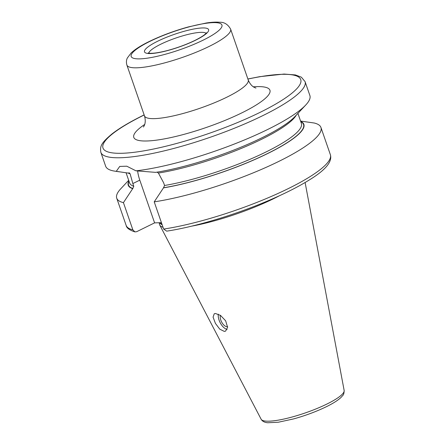 <?xml version="1.0" encoding="UTF-8"?>
<svg xmlns="http://www.w3.org/2000/svg" width="445" height="445" viewBox="0 0 445 445"><rect width="100%" height="100%" fill="white"/><g stroke="black" fill="none" stroke-linecap="round" stroke-linejoin="round"><path stroke-width="0.67" d="M159.288 222.745L159.349 223.702A76.24 15.202 -19.1 0 0 159.694 224.936A76.24 15.202 -19.1 0 0 163.037 227.317M191.611 226.16A76.24 15.202 -19.1 0 0 274.053 198.481A76.24 15.202 160.9 0 0 279.393 195.767M224.336 331.419L225.587 331.119L227.595 327.325L225.66 320.817L220.498 315.399L215.436 313.491L214.256 313.753L213.066 317.107L215.424 323.404L219.774 329.166L224.336 331.419M137.644 170.941A27.612 14.379 -116.2 0 0 139.797 180.142L132.844 183.568L130.09 173.784L129.289 172.838L128.188 173.072L116.267 171.336L119.75 166.424L126.775 166.196L135.986 170.83L155.628 172.365A92.944 18.529 160.9 0 0 294.829 116.662L305.754 105.003A108.057 21.544 160.9 0 1 267.996 129.317A108.057 21.544 160.9 0 1 135.986 170.83M134.935 231.889C129.501 230.154 126.569 227.99 126.146 225.404A108.057 21.544 -19.1 0 0 132.86 229.854L134.935 231.889L136.676 231.689L154.593 222.867L161.435 222.689M154.593 222.867L139.797 180.142M157.013 172.148L158.42 173.061L163.627 182.778L164.561 185.482L163.476 187.873A92.944 18.529 -19.1 0 0 266.104 154.309A92.944 18.529 -19.1 0 0 300.686 121.39M163.643 229.064A108.057 21.544 -19.1 0 0 275.366 194.649A108.057 21.544 -19.1 0 0 330.368 154.688C332.493 161.58 325.657 169.895 309.853 179.619C298.222 186.928 283.454 194.332 265.548 201.824C232.996 215.486 193.964 227.078 166.697 231.144L163.643 229.064L154.22 201.846L163.476 187.873M128.883 180.887A92.944 18.529 -19.1 0 0 132.688 188.663L133.778 186.271L132.844 183.568M247.882 78.976L259.635 76.679L284.049 74.059L295.352 74.927L301.337 77.163L305.07 81.624L309.876 95.503A108.057 21.544 160.9 0 1 305.754 105.003M116.267 171.336A108.057 21.544 160.9 0 1 114.771 171.141A108.057 21.544 160.9 0 1 105.654 166.219L100.848 152.34A108.057 21.544 160.9 0 0 159.699 151.912A108.057 21.544 160.9 0 0 263.19 115.439A108.057 21.544 160.9 0 0 305.07 81.624M300.575 121.068L314.231 123.015A108.057 21.544 -19.1 0 1 320.94 127.465A108.057 21.544 -19.1 0 1 265.938 167.426A108.057 21.544 -19.1 0 1 154.22 201.846M132.86 229.854L123.432 202.636A108.057 21.544 -19.1 0 1 116.724 198.181A108.057 21.544 -19.1 0 1 120.845 188.68L128.683 180.314M132.688 188.663L123.432 202.636M227.122 329.439A10.291 5.357 63.8 0 1 218.289 314.164M220.37 315.316A7.203 3.749 63.8 0 0 221.977 322.625A7.203 3.749 63.8 0 0 227.139 326.691A7.203 3.749 -116.2 0 0 227.595 326.63M261.126 419.218C262.305 421.293 264.519 422.466 267.757 422.75L278.303 422.233L293.611 418.917C305.487 415.619 316.456 411.525 326.519 406.635C333.144 403.387 338 400.305 341.081 397.385L342.728 395.516C343.623 394.854 344.102 393.174 344.152 390.471A43.949 8.761 160.9 0 1 327.053 403.971A43.949 8.761 160.9 0 1 285.518 418.678A43.949 8.761 160.9 0 1 261.126 419.218L159.694 224.936M159.61 222.739A75.628 15.08 -19.1 0 0 162.13 224.692M159.872 222.734A75.555 15.063 -19.1 0 0 161.936 224.135M164.561 185.482A90.908 18.123 -19.1 0 0 257.032 156.212A90.908 18.123 -19.1 0 0 301.399 123.449L297.911 113.375M296.253 115.138A90.908 18.123 160.9 0 1 158.42 173.061M126.08 172.793L129.595 182.945A90.908 18.123 -19.1 0 0 133.778 186.271M130.09 173.784A90.908 18.123 160.9 0 1 128.115 173.061M300.792 121.696A92.621 18.468 160.9 0 1 265.353 154.593A92.621 18.468 160.9 0 1 163.732 187.745M132.949 188.535A92.621 18.468 160.9 0 1 128.989 181.187M247.91 79.065A104.631 20.859 160.9 0 1 260.18 112.312A104.631 20.859 160.9 0 1 121.73 153.286A104.631 20.859 160.9 0 1 143.535 115.305A104.631 20.859 160.9 0 1 144.18 114.988M144.675 124.461A72.04 14.362 -19.1 0 0 154.882 140.353A72.04 14.362 -19.1 0 0 242.013 112.78A72.04 14.362 -19.1 0 0 253.383 86.814M143.423 127.031C143.357 126.825 146.678 123.754 144.492 115.884A54.885 10.941 -19.1 0 0 174.384 115.667A54.885 10.941 -19.1 0 0 226.95 97.138A54.885 10.941 -19.1 0 0 248.221 79.966C251.397 87.532 255.892 87.86 255.953 88.06M126.892 65.059C126.146 62.428 126.302 60.064 127.359 57.978L131.158 52.938C135.141 49.245 141.076 45.479 148.958 41.635C161.04 35.761 174.195 30.855 188.424 26.906L206.291 22.995C211.547 22.178 216.036 21.927 219.758 22.25C224.347 22.122 227.968 24.419 230.621 29.142A54.885 10.941 160.9 0 1 209.35 46.319A54.885 10.941 160.9 0 1 156.785 64.842A54.885 10.941 160.9 0 1 126.892 65.059L144.492 115.884M203.326 40.061A48.027 9.573 160.9 0 1 139.78 58.868A48.027 9.573 160.9 0 1 149.787 41.435A48.027 9.573 160.9 0 1 213.339 22.628A48.027 9.573 160.9 0 1 203.326 40.061M157.647 41.235A33.926 6.764 -19.1 0 0 150.577 53.55A33.926 6.764 -19.1 0 0 195.472 40.261A33.926 6.764 -19.1 0 0 202.542 27.946A33.926 6.764 -19.1 0 0 157.647 41.235M148.769 53.144A30.499 6.08 160.9 0 1 160.634 44.283A30.499 6.08 -19.1 0 1 206.063 33.303M344.152 390.471L305.114 182.506M119.466 171.853L114.771 171.141M330.368 154.688L320.94 127.465M126.146 225.404L116.724 198.181M144.152 114.899L143.123 115.4C129.884 121.93 119.51 128.104 112.007 133.923C101.132 143.045 99.869 146.155 100.848 152.34M248.221 79.966L230.621 29.142M206.447 32.785L206.091 33.269C204.628 35.01 200.951 37.369 195.055 40.361C186.522 44.494 177.249 47.904 167.231 50.585C159.516 52.555 153.798 53.45 150.082 53.283L148.152 52.977"/></g></svg>
